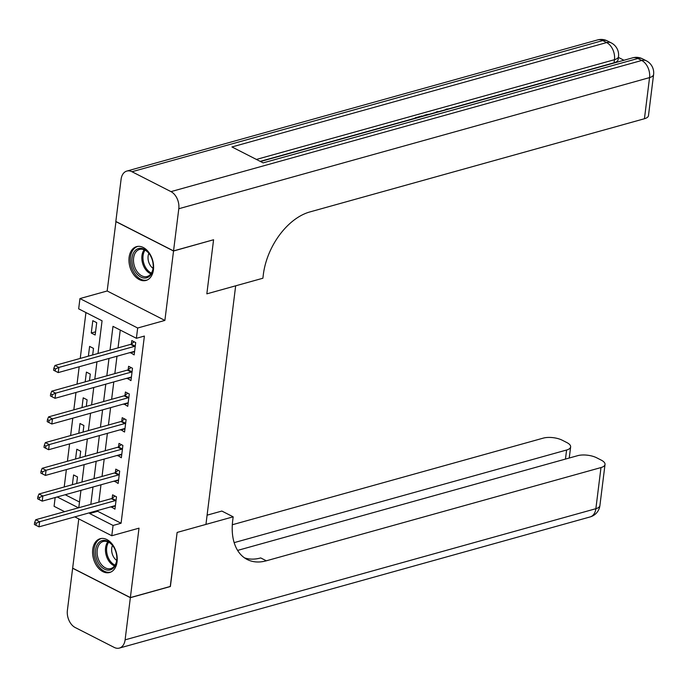 <?xml version="1.0" encoding="UTF-8"?>
<svg xmlns="http://www.w3.org/2000/svg" width="688" height="688" viewBox="0 0 688 688"><rect width="100%" height="100%" fill="white"/><g stroke="black" fill="none" stroke-linecap="round" stroke-linejoin="round"><path stroke-width="1.03" d="M129.112 257.338A17.553 11.825 -105.6 0 0 133.618 274.538A17.553 11.825 -105.6 0 0 145.994 280.446A17.553 11.825 -105.6 0 0 153.45 269.748A17.553 11.825 -105.6 0 0 148.943 252.548A17.553 11.825 -105.6 0 0 136.577 246.631A17.553 11.825 -105.6 0 0 129.112 257.338M92.734 549.402A17.553 11.825 -105.6 0 0 97.24 566.602A17.553 11.825 -105.6 0 0 109.616 572.511A17.553 11.825 -105.6 0 0 117.072 561.812A17.553 11.825 -105.6 0 0 112.565 544.612A17.553 11.825 -105.6 0 0 100.19 538.704A17.553 11.825 -105.6 0 0 92.734 549.402M97.997 353.469L102.065 320.789L78.673 308.852L79.954 298.566L137.669 328.013L136.387 338.298L112.987 326.361L110.028 350.123M115.962 221.527L107.173 290.981L79.954 298.566M78.785 518.907L72.653 568.142L130.367 597.58L139.01 528.16L111.791 535.746L74.803 516.877M64.612 511.683L54.077 506.308L55.169 497.527M85.94 312.558L80.229 358.422M79.189 366.747L77.022 384.128M75.99 392.461L73.822 409.842M72.782 418.166L70.615 435.556M69.583 443.88L67.415 461.261M66.375 469.594L64.216 486.975M213.435 239.794L173.531 251.008L115.816 221.57M170.254 586.468L177.126 532.435L170.4 586.425L130.367 597.58M65.214 494.732L79.498 502.016M76.678 483.501L77.495 476.939L73.59 474.944L72.378 484.696M79.877 457.787L80.694 451.225L76.798 449.238L75.577 458.991M83.076 432.081L83.893 425.511L79.997 423.524L78.785 433.277M86.284 406.367L87.101 399.805L83.196 397.819L81.984 407.571M89.483 380.662L90.3 374.091L86.404 372.105L85.183 381.857M92.682 354.948L93.499 348.386L89.603 346.399L88.391 356.152M95.168 335.013L96.707 322.672L92.803 320.685L91.272 333.026L95.168 335.013M97.782 510.479L97.679 511.296L121.079 523.233L144.394 336.062L136.387 338.298M120.254 330.068L118.035 347.887M116.994 356.221L114.836 373.601M113.795 381.926L111.628 399.307M110.596 407.64L108.429 425.021M107.388 433.345L105.221 450.726M104.189 459.059L102.022 476.44M100.981 484.765L98.823 502.145M111.103 506.764L114.948 509.172L116.487 496.831L112.591 494.835L112.17 498.189M114.303 481.058L118.155 483.458L119.686 471.117L115.79 469.13L115.369 472.475M117.51 455.344L121.355 457.752L122.894 445.411L118.99 443.416L118.577 446.761M120.71 429.639L124.554 432.038L126.093 419.697L122.197 417.711L121.776 421.056M123.909 403.925L127.762 406.333L129.292 393.992L125.397 391.997L124.984 395.342M127.117 378.219L130.961 380.619L132.5 368.278L128.596 366.291L128.183 369.637M130.316 352.505L134.16 354.905L135.699 342.572L131.804 340.577L131.382 343.923M213.564 239.854L206.839 293.845L235.666 285.821L205.944 524.411L177.126 532.435L233.163 516.826L232.707 520.524A56.253 35.32 117 0 0 247.173 559.482A56.253 35.32 117 0 0 266.333 560.797L600.985 467.565A13.502 5.255 7.1 0 0 605.027 464.46A13.502 5.255 7.1 0 0 601.235 460.117L596.634 457.769A13.502 5.255 7.1 0 0 577.671 455.671L237.601 550.409M107.173 290.981L164.888 320.427L173.531 251.008M164.888 320.427L137.669 328.013M121.079 523.233L113.073 525.46L111.791 535.746M78.785 507.727L80.952 490.346M81.984 482.021L84.151 464.641M85.192 456.307L87.35 438.927M88.391 430.602L90.558 413.221M91.59 404.888L93.757 387.507M94.798 379.183L96.965 361.802M57.207 496.96L78.475 507.813M89.775 512.706L89.672 513.532L113.073 525.46M108.988 358.448L106.829 375.829M105.789 384.153L103.621 401.543M102.589 409.867L100.422 427.248M99.382 435.581L97.223 452.962M96.182 461.287L94.015 478.667M92.983 487.001L90.816 504.381M97.679 511.296L89.672 513.532M115.343 505.981L111.052 507.176M95.563 331.831L91.272 333.026M118.551 480.276L114.251 481.471M121.75 454.562L117.459 455.757M124.958 428.856L120.658 430.052M128.157 403.142L123.857 404.338M131.356 377.437L127.065 378.632M134.564 351.723L130.264 352.918M115.24 500.649L111.336 498.662L35.759 519.715L39.663 521.71L115.24 500.649A2.253 1.41 117 0 0 115.851 500.339L116.074 500.176M36.215 523.233L34.658 522.433L34.4 524.497L35.957 525.288L36.215 523.233L39.663 521.71L39.018 526.845L114.595 505.792A2.253 1.41 117 0 1 115.18 505.775L115.369 505.826M111.336 498.662A2.253 1.41 117 0 0 111.955 498.344L114.999 496.074M35.759 519.715L34.658 522.433M35.957 525.288L39.018 526.845M118.439 474.944L114.543 472.948L38.967 494.01L42.862 495.996L118.439 474.944A2.253 1.41 117 0 0 119.058 474.625L119.273 474.462M39.422 497.519L37.857 496.727L37.599 498.783L39.164 499.583L39.422 497.519L42.862 495.996L42.217 501.139L117.803 480.086A2.253 1.41 117 0 1 118.379 480.069L118.568 480.112M114.543 472.948A2.253 1.41 117 0 0 115.154 472.639L118.207 470.36M38.967 494.01L37.857 496.727M39.164 499.583L42.217 501.139M121.647 449.23L117.743 447.243L42.166 468.296L46.062 470.282L121.647 449.23A2.253 1.41 117 0 0 122.258 448.911L122.473 448.757M42.622 471.813L41.065 471.013L40.807 473.069L42.364 473.869L42.622 471.813L46.062 470.282L45.425 475.425L121.002 454.372A2.253 1.41 117 0 1 121.578 454.355L121.767 454.407M117.743 447.243A2.253 1.41 117 0 0 118.362 446.925L121.406 444.646M42.166 468.296L41.065 471.013M42.364 473.869L45.425 475.425M124.846 423.524L120.942 421.529L45.365 442.59L49.269 444.577L124.846 423.524A2.253 1.41 117 0 0 125.465 423.206L125.68 423.043M45.821 446.099L44.264 445.308L44.006 447.363L45.563 448.155L45.821 446.099L49.269 444.577L48.624 449.72L124.201 428.667A2.253 1.41 117 0 1 124.786 428.641L124.975 428.693M120.942 421.529A2.253 1.41 117 0 0 121.561 421.219L124.605 418.94M45.365 442.59L44.264 445.308M45.563 448.155L48.624 449.72M128.045 397.81L124.15 395.824L48.573 416.876L52.469 418.863L128.045 397.81A2.253 1.41 117 0 0 128.665 397.492L128.88 397.337M49.029 420.394L47.463 419.594L47.205 421.649L48.771 422.449L49.029 420.394L52.469 418.863L51.832 424.006L127.409 402.953A2.253 1.41 117 0 1 127.985 402.936L128.174 402.987M124.15 395.824A2.253 1.41 117 0 0 124.76 395.505L127.813 393.226M48.573 416.876L47.463 419.594M48.771 422.449L51.832 424.006M114.44 566.843A15.188 10.234 74.4 0 1 99.425 564.59A15.188 10.234 74.4 0 1 97.928 543.658A15.188 10.234 74.4 0 1 113.511 546.754A15.188 10.234 74.4 0 1 116.848 558.733A15.188 10.234 74.4 0 1 114.44 566.843M113.64 546.96A14.061 9.477 -105.6 0 0 103.209 541.482A14.061 9.477 -105.6 0 0 99.339 544.294A14.061 9.477 -105.6 0 0 99.046 560.797A14.061 9.477 -105.6 0 0 110.759 568.572A14.061 9.477 -105.6 0 0 114.629 565.76A14.061 9.477 -105.6 0 0 116.857 558.493M112.497 545.412A10.01 6.751 -105.6 0 0 116.676 560.41M101.506 538.455L101.514 538.455A17.441 11.756 -105.6 0 0 101.506 538.455A17.441 11.756 -105.6 0 0 96.707 541.938A17.441 11.756 -105.6 0 0 96.346 562.406A17.441 11.756 -105.6 0 0 110.863 572.046A17.441 11.756 -105.6 0 0 110.871 572.046L110.871 572.046M132.578 265.473A15.188 10.234 74.4 0 1 136.654 249.366A15.188 10.234 74.4 0 1 149.889 254.689A15.188 10.234 74.4 0 1 152.547 260.898A15.188 10.234 74.4 0 1 153.226 266.669A15.188 10.234 74.4 0 1 144.317 278.055A15.188 10.234 74.4 0 1 132.578 265.473M150.018 254.895A14.061 9.477 -105.6 0 0 139.587 249.417A14.061 9.477 -105.6 0 0 134.117 265.078A14.061 9.477 -105.6 0 0 147.137 276.507A14.061 9.477 -105.6 0 0 153.235 266.419M148.875 253.339A10.01 6.751 -105.6 0 0 148.47 261.216A10.01 6.751 -105.6 0 0 153.054 268.346M137.884 246.39L137.892 246.381A17.441 11.756 -105.6 0 0 137.884 246.39A17.441 11.756 -105.6 0 0 131.098 265.817A17.441 11.756 -105.6 0 0 147.241 279.982A17.441 11.756 -105.6 0 0 147.249 279.982L147.249 279.982M207.097 515.166L221.854 511.055L233.163 516.826M130.35 597.683L72.636 568.245L67.39 610.402A13.502 9.099 -105.6 0 0 75.207 627.525L114.208 647.417A13.502 9.099 -105.6 0 0 119.368 648.079A13.502 9.099 -105.6 0 0 125.104 639.849L130.35 597.683L170.383 586.529M234.152 542.634L566.594 450.021A13.502 5.255 7.1 0 0 570.636 446.916A13.502 5.255 7.1 0 0 566.843 442.565L562.242 440.217A13.502 5.255 7.1 0 0 543.279 438.118L232.312 524.755M244.464 557.848A56.253 35.32 117 0 0 260.718 557.934L266.333 560.797M623.982 60.252L618.4 57.405M653.6 74.485A13.502 13.502 0 0 0 646.342 60.793A13.502 8.48 -63 0 0 641.741 60.475A13.502 9.099 74.4 0 1 649.558 77.598A13.502 5.255 7.1 0 0 653.6 74.485L648.474 115.627A13.502 5.255 -172.9 0 1 644.441 118.732L649.558 77.598L178.794 208.739A13.502 9.099 -105.6 0 0 170.977 191.625L641.741 60.475L637.845 58.489L263.151 162.875L231.951 146.957L606.644 42.57A13.502 9.099 74.4 0 1 614.47 59.693A13.502 5.255 7.1 0 0 618.503 56.579L618.116 59.667A13.502 5.255 -172.9 0 1 614.083 62.771L614.47 59.693L256.418 159.435M260.193 161.362L415.088 118.207M422.363 116.186L423.963 115.739M430.318 113.967L436.063 112.368M438.282 111.748L444.568 110.003M449.032 108.756L614.083 62.771M178.794 208.739L173.548 250.905L213.581 239.751L206.839 293.845L262.885 278.236L263.341 274.538A56.253 35.32 -63 0 1 309.781 211.964L644.441 118.732M170.977 191.625L131.984 171.733A13.502 9.099 -105.6 0 0 126.824 171.071A13.502 9.099 -105.6 0 0 121.088 179.301L115.833 221.467L173.548 250.905M415.887 118.224L415.139 117.837L421.916 115.954L422.656 116.332M415.139 117.837L415.062 118.448M424.754 115.747L424.006 115.369L427.291 114.457L431.187 114.002M424.006 115.369L423.928 115.98M436.553 112.462L436.115 111.998L437.645 111.568L438.695 111.869M436.115 111.998L436.037 112.608M444.414 110.278L446.297 109.065L449.72 108.799M131.253 372.105L127.349 370.11L51.772 391.162L55.668 393.158L131.253 372.105A2.253 1.41 117 0 0 131.864 371.787L132.079 371.623M52.228 394.68L50.671 393.889L50.413 395.944L51.97 396.735L52.228 394.68L55.668 393.158L55.031 398.3L130.608 377.239A2.253 1.41 117 0 1 131.184 377.222L131.382 377.273M127.349 370.11A2.253 1.41 117 0 0 127.968 369.8L131.012 367.521M51.772 391.162L50.671 393.889M51.97 396.735L55.031 398.3M134.452 346.391L130.557 344.404L54.971 365.457L58.876 367.444L134.452 346.391A2.253 1.41 117 0 0 135.072 346.073L135.287 345.918M55.427 368.974L53.87 368.175L53.612 370.23L55.178 371.03L55.427 368.974L58.876 367.444L58.231 372.586L133.816 351.534A2.253 1.41 117 0 1 134.392 351.516L134.581 351.559M130.557 344.404A2.253 1.41 117 0 0 131.167 344.086L134.212 341.807M54.971 365.457L53.87 368.175M55.178 371.03L58.231 372.586M115.851 500.339L111.955 498.344M119.058 474.625L115.154 472.639M122.258 448.911L118.362 446.925M125.465 423.206L121.561 421.219M128.665 397.492L124.76 395.505M114.518 565.914A14.061 9.477 74.4 0 1 106.236 555.371A14.061 9.477 74.4 0 1 107.689 541.972A14.061 9.477 74.4 0 1 107.801 541.817M108.652 542.204A13.605 9.168 -105.6 0 0 107.294 554.941A13.605 9.168 -105.6 0 0 115.042 565.14M150.896 273.85A14.061 9.477 74.4 0 1 142.459 262.756A14.061 9.477 74.4 0 1 144.179 249.753M145.03 250.14A13.605 9.168 -105.6 0 0 143.56 262.463A13.605 9.168 -105.6 0 0 151.42 273.076M125.104 639.849L595.868 508.699L600.985 467.565M565.467 459.068L566.594 450.021M595.868 508.699A13.502 9.099 74.4 0 1 590.132 516.929A13.502 13.502 0 0 0 599.902 505.594A13.502 5.255 -172.9 0 1 595.868 508.699M618.503 56.579A13.502 13.502 0 0 0 611.245 42.888A13.502 8.48 -63 0 0 606.644 42.57L602.748 40.583L131.984 171.733M597.588 39.921A13.502 9.099 74.4 0 1 602.748 40.583A13.502 8.48 117 0 1 607.341 40.902A13.502 13.502 0 0 0 597.588 39.921L126.824 171.071M632.685 57.826A13.502 9.099 74.4 0 1 637.845 58.489A13.502 8.48 117 0 1 642.437 58.807A13.502 13.502 0 0 0 632.685 57.826L260.485 161.517M131.864 371.787L127.968 369.8M135.072 346.073L131.167 344.086M569.251 458.01L570.636 446.916M119.368 648.079L590.132 516.929M599.902 505.594L605.027 464.46M611.245 42.888L607.341 40.902M646.342 60.793L642.437 58.807"/></g></svg>
